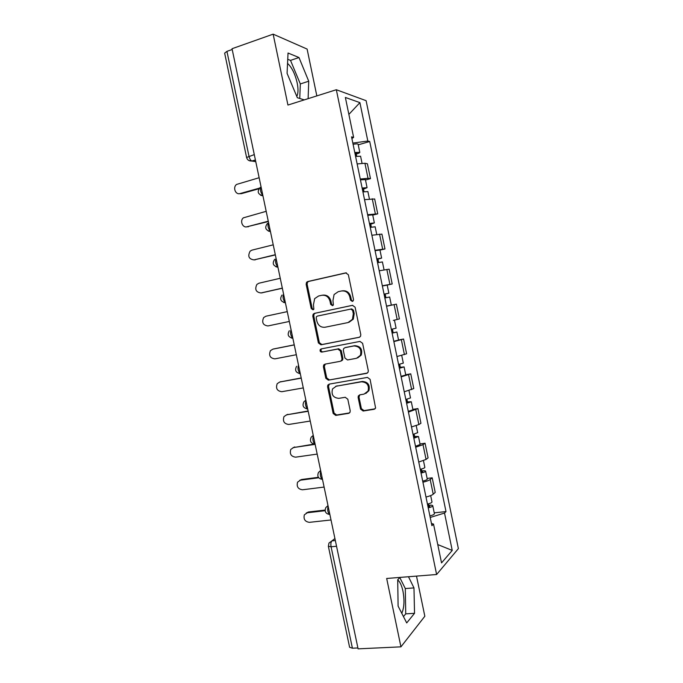 <?xml version="1.0" encoding="UTF-8"?>
<svg xmlns="http://www.w3.org/2000/svg" width="683" height="683" viewBox="0 0 683 683"><rect width="100%" height="100%" fill="white"/><g stroke="black" fill="none" stroke-linecap="round" stroke-linejoin="round"><path stroke-width="1.02" d="M352.326 301.425L353.282 300.733L353.495 299.47L348.356 274.728L345.718 272.893L307.734 281.533L306.556 282.301L306.138 284.29L311.209 308.52L312.993 309.8L313.856 309.211L313.454 304.755L314.658 298.642L318.594 295.995L321.736 295.304C325.902 294.851 328.651 296.815 330 301.194L330.657 304.353L332.476 305.651L333.381 305.019L332.954 300.554L334.072 294.569L338.213 291.692L341.415 290.992C345.658 290.523 348.458 292.503 349.816 296.926L350.481 300.119L352.326 301.425M287.543 63.408C291.846 67.335 295.056 73.815 297.165 82.839C298.386 89.046 298.258 93.571 296.798 96.423M397.719 579.893C399.973 581.728 401.715 585.485 402.953 591.162C404.618 600.383 404.225 607.75 401.775 613.283M360.547 409.074L363.168 411.029L374.071 409.288L375.607 408.084L370.092 379.347L367.445 377.409L329.189 384.128L327.814 385.118L327.575 386.757L333.167 413.48L335.729 415.409L348.569 413.36L350.029 412.259L350.208 410.739L347.801 399.214L345.214 397.284L338.836 398.351C333.159 397.788 331.067 394.629 332.553 388.892L336.292 386.185L361.478 381.806C367.104 382.232 369.307 385.314 368.077 391.035L364.039 394.125L359.796 394.834L358.319 395.961L358.131 397.489L360.547 409.074L361.401 408.665L364.022 410.603L375.044 408.835M436.616 574.505L386.68 578.467L400.938 646.844L358.088 648.85L232.041 48.715L273.149 34.15L287.936 105.054L336.326 89.729L436.616 574.505L458.378 548.637L366.114 100.683L336.326 89.729M359.121 337.359L360.556 336.292L360.795 334.619L355.1 307.205L352.462 305.335L314.393 313.377L313.147 314.223L312.788 316.092L318.406 342.943L320.967 344.813L359.463 337.265M362.605 343.318L368.291 370.664L368.094 372.226L366.6 373.362L328.352 380.149L325.8 378.254L323.401 366.797L323.665 365.098L325.006 364.141L340.33 361.298L341.731 360.283L341.97 358.609L340.373 350.934L337.778 349.039L321.838 352.095C320.318 351.95 319.789 351.105 320.25 349.559L321.172 348.911L359.958 341.415L362.605 343.318M316.835 95.902L307.111 49.074L273.149 34.15M400.938 646.844L424.835 616.245L416.502 576.102M357.901 647.954L352.411 648.21L349.602 647.271L328.386 546.4M246.58 157.414L224.647 53.146L226.935 51.353L248.979 156.185C249.585 158.669 250.516 160.274 251.771 161.017L255.766 161.675M232.203 49.492L226.935 51.353M360.265 179.04L368.017 178.289L364.918 163.271L357.141 163.929M364.918 163.271L367.394 163.749L370.476 178.664L365.499 180.005M368.017 178.289L370.476 178.664M372.747 215.102L377.733 213.847L374.668 198.975L364.517 199.632M367.633 214.71L377.733 213.847M379.979 250.123L384.981 248.954L381.917 234.107L371.885 235.251M374.993 250.294L384.981 248.954M386.937 285.118L392.204 283.974L389.148 269.17L379.227 270.784M382.326 285.793L392.204 283.974M386.544 306.18L396.371 304.14L386.552 306.24M393.323 320.412L399.418 318.918L396.371 304.14M398.539 339.997L403.568 339.041L393.86 341.602M396.951 356.543L406.607 353.777L403.568 339.041M405.711 374.728L410.748 373.849L401.16 376.888M404.234 391.794L413.787 388.55L410.748 373.849M412.865 409.373L417.919 408.579L408.434 412.088M411.507 426.96L418.858 424.561L420.941 423.255L417.919 408.579M420.002 443.941L425.065 443.233L423.008 444.684L415.691 447.211M418.756 462.041L426.055 459.42L428.087 457.866L425.065 443.233M427.131 478.433L432.202 477.801L430.196 479.492C428.975 480.431 426.559 481.353 422.931 482.241M425.996 497.045C429.616 496.14 432.023 495.184 433.227 494.193L435.216 492.409L432.202 477.801M351.89 138.529L353.623 137.394L345.367 97.456L359.907 102.629L367.821 141.031L352.829 143.08M430.213 517.466L444.522 513.053L445.999 511.576L369.725 141.518L367.821 141.031M444.522 513.053L452.231 550.421L441.542 562.903L433.526 524.083L431.46 523.485M353.623 137.394L351.549 136.856L431.912 525.697L433.526 524.083M308.118 98.659L308.725 81.217L298.983 57.526L288.038 53.026L287.073 73.337L297.344 97.712L304.251 99.889M399.956 577.408L397.719 579.79L398.095 606.094L406.701 622.93L414.53 613.317L413.975 587.909L408.485 576.734M358.225 144.822L369.725 141.518M434.234 512.848L445.999 511.576M359.907 102.629L348.868 114.403M437.752 544.573L452.231 550.421M299.752 98.472L300.324 83.949L290.514 60.394L287.739 59.293M300.324 83.949L308.725 81.217M290.514 60.394L298.983 57.526M403.457 616.587L405.736 613.863L405.292 588.55L399.811 577.562M405.292 588.55L413.975 587.909M405.736 613.863L414.53 613.317M352.718 301.28L351.369 299.957L350.703 296.772C349.346 292.358 346.554 290.386 342.32 290.847L342.234 290.864M322.487 295.184L322.675 295.158C326.833 294.706 329.582 296.67 330.922 301.032L331.579 304.191L332.886 305.497M346.375 272.85L308.699 281.422L307.529 282.19L307.111 284.162L312.165 308.34L313.42 309.63M352.693 305.301L315.341 313.19L314.103 314.035L313.753 315.896L319.354 342.687L321.906 344.548L359.651 337.18M352.616 310.389L350.772 309.083L317.347 316.092L316.46 316.69L316.22 317.988L316.912 321.3C318.235 325.637 320.976 327.618 325.117 327.234L347.989 322.581L352.428 319.354L353.316 313.762L352.616 310.389L353.495 310.21L351.66 308.904L350.772 309.083M348.876 322.367L353.307 319.149L354.195 313.565L353.316 313.762M353.495 310.21L354.195 313.565M367.394 373.038L328.352 380.149M325.27 364.09L324.331 366.481L326.722 377.912L329.274 379.808M341.235 361L342.627 359.984L342.866 358.319L341.269 350.652L338.683 348.765L321.838 352.095M321.659 348.817L321.189 349.286C320.728 350.823 321.249 351.668 322.777 351.822M356.475 358.302L360.368 355.391C361.828 349.517 359.676 346.375 353.905 345.948L344.983 347.664L343.592 348.671L343.336 350.362L344.941 358.054L347.545 359.958L356.475 358.302M357.67 357.935L361.23 355.1C362.69 349.244 360.539 346.102 354.784 345.683L353.905 345.948M345.478 347.51L354.784 345.683M359.77 394.842L358.993 397.105L361.401 408.665M365.772 393.519L368.914 390.659C370.143 384.947 367.949 381.882 362.332 381.447L361.478 381.806M335.729 386.313L362.332 381.447M329.317 384.102L328.497 386.399L334.072 413.061L336.634 414.991L349.517 412.925M355.587 156.39L360.59 156.262M354.887 153.018L356.859 153.001L355.16 153.829L355.689 156.373M259.139 177.725L236.651 184.41C232.502 187.168 235.447 195.116 240.049 193.562L259.327 188.167M354.784 152.514L359.779 152.326C359.83 152.779 358.652 153.351 356.244 154.059L356.688 156.194M353.085 144.309C355.988 143.78 357.653 143.729 358.097 144.164L358.114 144.25M258.831 188.798L241.389 193.665L239.374 193.69M354.989 152.992L355.16 153.829L356.244 154.059M362.921 191.914L367.881 191.573M362.203 188.423L364.159 188.32L362.442 189.046L363.032 191.897M266.191 211.32L243.387 217.826C239.554 220.729 242.61 228.19 247.05 226.765L268.265 221.207M362.127 188.047L367.078 187.663L363.501 189.174L364.022 191.71M360.436 179.86L365.405 179.586M268.342 221.548L246.674 226.841M362.306 188.406L362.442 189.046L363.501 189.174M370.246 227.354L375.163 226.799M369.503 223.759L371.441 223.563L369.699 224.178L370.357 227.328M273.226 244.83L251.976 250.132L250.132 251.156C247.519 256.227 248.817 259.139 254.033 259.899L275.3 254.699M369.452 223.495L374.361 222.923L370.741 224.203L371.347 227.14M367.761 215.324L372.687 214.838M275.351 254.93L253.974 259.907M369.614 223.734L370.741 224.203M377.554 262.707L382.42 261.939M376.794 259.002L378.698 258.72L376.948 259.224L377.665 262.682M280.252 278.271L258.951 283.214L256.893 284.41C254.554 289.396 255.929 292.247 261 292.956L282.318 288.115M376.76 258.857L381.626 258.097L377.964 259.147L378.647 262.485M375.078 250.704L379.953 250.012M282.344 288.235L261.555 292.887M376.896 258.985L377.964 259.147M384.845 297.976L389.66 297.003L391.325 305.088L386.527 306.104M382.369 286.006L387.201 285.093L388.866 293.186L384.051 294.142L385.946 293.801L384.179 294.194L384.956 297.959M287.261 311.636L265.909 316.22L263.655 317.578C261.58 322.478 263.006 325.262 267.958 325.945L289.327 321.454M388.866 293.186L385.169 294.014L385.938 297.754M289.327 321.462L267.958 325.945M384.162 294.142L385.169 294.014M392.102 333.065L396.883 331.998L398.548 340.049M392.119 333.167L396.883 331.998M393.792 341.278L398.556 340.066M391.436 329.317L392.204 333.048M294.253 344.924L272.85 349.158L270.434 350.669C268.581 355.476 270.067 358.199 274.89 358.857L296.311 354.725M391.325 329.334L396.097 328.19L394.441 320.165M273.652 348.953L294.236 344.847M392.418 329.104L393.135 332.587M399.333 368.06L401.177 367.505L399.359 367.676L400.306 367.283L404.097 366.916L405.753 374.924M399.376 368.274L404.097 366.916M401.049 376.359L405.762 374.967M398.693 364.432L399.435 368.035M301.229 378.143L279.774 382.019L277.213 383.667C275.565 388.379 277.102 391.06 281.814 391.701L303.286 387.918M398.59 364.449L403.311 363.117L401.724 355.416M279.919 381.968L301.194 377.955M399.675 364.21L400.306 367.283M406.547 402.97L408.374 402.321L406.539 402.398L407.461 401.903L411.294 401.758L412.942 409.723M406.616 403.294L411.294 401.758M408.28 411.371L412.95 409.783M405.933 399.461L406.65 402.944M308.195 411.286L286.689 414.812L284 416.587C282.54 421.206 284.111 423.836 288.721 424.467L310.244 421.044M405.83 399.487L410.5 397.916M286.442 414.863L308.127 410.987M406.906 399.239L407.461 401.903M413.744 437.794L415.554 437.069L413.693 437.035L414.598 436.437L418.474 436.514L420.113 444.445M413.838 438.238L418.474 436.514M415.503 446.289L420.122 444.522M413.155 434.414L413.847 437.769M315.136 444.351L293.579 447.527L290.787 449.423C289.49 453.947 291.095 456.534 295.611 457.166L317.185 454.093M413.053 434.431L417.672 432.655M293.033 447.655L313.958 444.104M414.129 434.183L414.598 436.437M420.924 472.542L422.717 471.731L420.839 471.586L421.718 470.894C424.186 470.613 425.492 470.707 425.629 471.185L427.259 479.082M421.044 473.097C423.878 472.423 425.407 471.782 425.629 471.185M422.7 481.131C425.543 480.448 427.063 479.799 427.285 479.176M420.361 469.281L421.035 472.516M318.713 477.784L300.46 480.175L297.566 482.164C296.422 486.612 298.061 489.148 302.492 489.788L324.109 487.064M420.258 469.306C423.101 468.632 424.63 468 424.852 467.411L424.835 467.326M299.632 480.38L301.621 479.5L318.363 477.306M421.334 469.042L421.718 470.894M428.096 507.213L429.863 506.308L427.968 506.06L428.822 505.275C431.297 505.036 432.612 505.198 432.774 505.779L434.397 513.642M428.232 507.879C431.067 507.187 432.578 506.487 432.774 505.779M429.889 515.896C432.715 515.195 434.226 514.487 434.422 513.753M427.549 504.071L428.198 507.187M325.125 510.713L307.333 512.754L304.345 514.828C303.337 519.191 305.002 521.692 309.356 522.341L331.016 519.968M427.447 504.088C430.281 503.405 431.801 502.705 431.998 502.014L431.98 501.911M306.24 513.044L308.468 511.985L325.074 510.081M428.523 503.823L428.822 505.275M334.918 538.537L331.929 540.885C330.905 542.003 330.632 543.967 331.093 546.784L352.411 648.21M335.344 540.543L331.929 540.885L328.967 543.07L328.369 546.298L331.093 546.784L336.54 546.255M255.442 160.146L252.121 161.128L248.817 160.488M426.055 459.42L423.008 444.684M418.858 424.561L415.81 409.791M411.644 389.626L408.588 374.822M404.421 354.614L401.356 339.775M397.173 319.516L394.1 304.635M389.908 284.333L386.834 269.418M382.634 249.064L379.543 234.124M375.334 213.719L372.244 198.736M433.227 494.193L430.196 479.492M261.051 186.826C259.881 189.524 260.488 192.375 262.844 195.381M262.946 195.893L260.505 195.184M268.573 222.658C267.437 225.484 268.035 228.327 270.366 231.187M276.077 258.396C274.976 261.35 275.573 264.193 277.87 266.908M283.565 294.057C282.497 297.139 283.086 299.965 285.349 302.552M291.043 329.624C289.993 332.834 290.591 335.66 292.819 338.102M298.497 365.115C297.481 368.419 298.061 371.236 300.247 373.558L300.247 373.558C295.756 372.73 294.552 370.306 296.61 366.293M305.933 400.52C304.942 403.858 305.506 406.658 307.606 408.904L307.7 408.955M313.352 435.839C312.396 439.212 312.925 441.995 314.948 444.172L314.504 444.172M320.754 471.074C319.823 474.489 320.336 477.255 322.282 479.372L322.513 479.466M328.13 506.231C327.234 509.672 327.729 512.429 329.599 514.487L329.889 514.598M270.459 231.622L268.188 231.008M277.947 267.275L275.872 266.746M285.409 302.834L283.573 302.407M292.862 338.316L291.291 337.983M300.298 373.712L299.017 373.473M324.562 364.842L324.075 364.594M307.717 409.023L306.752 408.869M307.691 408.886L307.606 408.904C303.261 408.101 302.031 405.719 303.918 401.766L305.847 400.118M315.094 444.155L314.948 444.172C310.731 443.378 309.484 441.039 311.217 437.146L313.249 435.37M322.282 479.372C318.176 478.578 316.921 476.264 318.517 472.414L320.634 470.536M329.863 514.461L329.599 514.487C325.603 513.693 324.34 511.396 325.808 507.597L328.002 505.616M254.281 154.606L246.597 157.491C247.348 160.001 249.073 161.179 251.771 161.017L255.399 159.95M350.703 296.772L349.816 296.926M331.579 304.191L330.657 304.353M330.922 301.032L330 301.194M312.165 308.34L311.209 308.52M307.111 284.162L306.138 284.29M308.699 281.422L307.734 281.533M346.196 272.841L345.718 272.893M351.369 299.957L350.481 300.119M321.906 344.548L320.967 344.813M319.354 342.687L318.406 342.943M313.753 315.896L312.788 316.092M315.341 313.19L314.393 313.377M367.352 373.072L366.6 373.362M326.722 377.912L325.8 378.254M324.331 366.481L323.401 366.797M342.866 358.319L341.97 358.609M341.269 350.652L340.373 350.934M338.683 348.765L337.778 349.039M345.88 347.391L344.983 347.664M358.993 397.105L358.131 397.489M337.197 385.827L336.292 386.185M349.44 412.942L348.569 413.36M336.634 414.991L335.729 415.409M334.072 413.061L333.167 413.48M328.497 386.399L327.575 386.757M374.89 408.869L374.071 409.288M364.022 410.603L363.168 411.029M241.389 193.665L240.049 193.562M248.364 226.782L247.05 226.765M255.331 259.822L254.033 259.899M262.281 292.794L261 292.956M274.088 348.834L272.85 349.158M280.995 381.609L279.774 382.019M287.885 414.308L286.689 414.812M294.766 446.938L293.579 447.527M301.621 479.5L300.46 480.175M308.468 511.985L307.333 512.754M260.206 187.432C256.859 191.573 257.756 194.322 262.904 195.679M267.463 223.401C264.432 227.533 265.414 230.197 270.408 231.409M274.737 259.267C271.988 263.382 273.046 265.977 277.896 267.062M282.019 295.047C279.526 299.128 280.645 301.655 285.374 302.637M289.31 330.717C287.048 334.772 288.217 337.248 292.828 338.136M307.529 282.19L306.556 282.301M314.103 314.035L313.147 314.223M353.307 319.149L352.428 319.354M324.596 364.782L323.665 365.098M342.627 359.984L341.731 360.283M321.189 349.286L320.25 349.559M361.23 355.1L360.368 355.391M359.173 395.577L358.319 395.961M368.914 390.659L368.077 391.035M328.736 384.76L327.814 385.118M360.573 156.185L362.033 163.246M358.097 144.164L359.779 152.326M367.872 191.513L369.392 198.864M365.396 179.518L367.078 187.663M375.155 226.756L376.734 234.406M372.679 214.795L374.361 222.923M382.412 261.922L384.051 269.853M379.944 249.987L381.626 258.097M408.989 390.582L410.509 397.967M416.229 425.671L417.689 432.723M423.46 460.666L424.852 467.411M430.674 495.593L431.998 502.014"/></g></svg>
